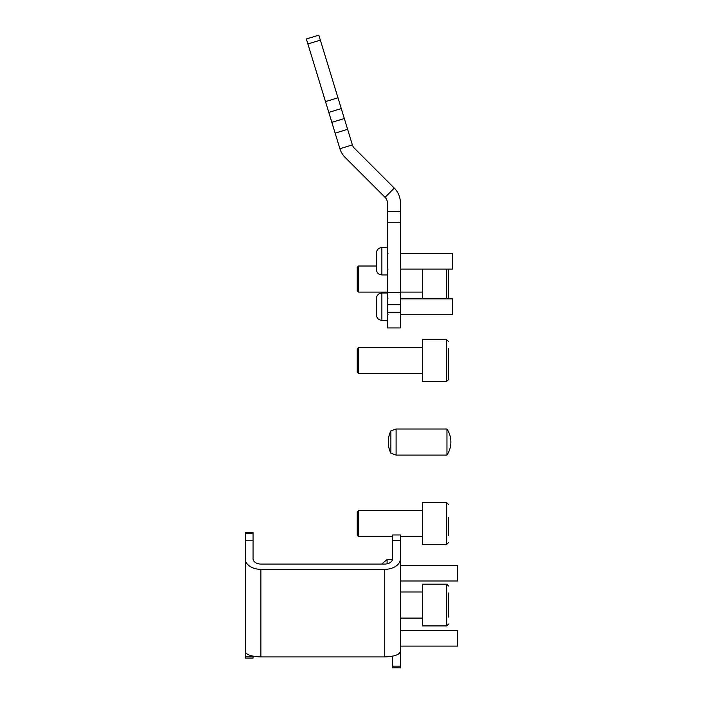 <?xml version="1.0" encoding="UTF-8"?>
<svg xmlns="http://www.w3.org/2000/svg" width="703" height="703" viewBox="0 0 703 703"><rect width="100%" height="100%" fill="white"/><g stroke="black" fill="none" stroke-linecap="round" stroke-linejoin="round"><path stroke-width="1.05" d="M446.959 429.006L446.959 455.087A23.691 23.691 0 0 0 446.959 429.006L396.105 429.006L396.105 455.087L446.959 455.087M390.886 453.189A25.106 25.106 0 0 1 390.886 430.904L390.886 453.189L396.105 455.087M357.238 372.291L357.238 348.82L358.539 347.51L358.539 373.592L357.238 372.291M448.514 348.503L448.514 379.594L448.514 372.599L448.514 379.594L446.686 381.413L446.686 339.69L422.433 339.69L422.433 381.413L446.686 381.413L448.514 379.594M358.539 347.51L422.433 347.51M448.514 366.5L448.514 354.453M358.539 292.096L357.238 290.787L357.238 267.316L358.539 266.015L358.539 292.096L387.362 292.096M448.514 269.073L448.514 298.09L448.514 269.073M422.433 298.854L422.433 269.073M448.514 517.443L448.514 535.589M448.514 592.998L448.514 617.085M446.686 584.184L446.686 625.907L422.433 625.907L422.433 584.184L446.686 584.184L448.514 586.003M448.514 610.986L448.514 598.947M357.238 535.282L357.238 511.81L358.539 510.51L358.539 536.582L357.238 535.282M446.686 502.68L448.514 504.508L446.686 502.68L446.686 544.412L422.433 544.412L422.433 502.68L446.871 502.689M392.573 540.449L392.573 534.974L400.402 534.974L400.402 540.449L392.573 540.449L392.573 558.78A7.821 5.281 180 0 1 384.752 564.061L260.875 564.061A7.821 5.281 180 0 1 253.054 558.78L253.054 532.426L245.224 532.426L245.224 533.445L253.054 533.445M400.402 540.449L400.402 651.496C399.401 654.765 394.19 656.567 384.752 656.918L260.875 656.918C251.437 656.567 246.226 654.765 245.224 651.496L245.224 533.445M245.224 656.286L253.054 656.286L253.054 658.061L245.224 658.061L245.224 558.78A15.651 10.563 180 0 0 260.875 569.342L384.752 569.342A15.651 10.563 180 0 0 400.402 558.78M392.573 666.128L400.402 666.128L400.402 667.85L392.573 667.85L392.573 656.189M400.402 666.128L400.402 651.127M245.224 540.783L253.054 540.783M387.362 312.308L400.402 312.308L400.402 327.958L387.362 327.958L387.362 202.859A7.821 7.821 0 0 0 385.068 197.323L345.103 157.367A20.862 20.862 0 0 1 339.901 148.711L306.35 38.964L318.819 35.15L320.348 40.141L307.879 43.946M385.068 197.323L394.286 188.105L354.321 148.14A7.821 7.821 0 0 1 352.37 144.897L347.607 129.317L335.138 133.131M331.834 122.331L344.312 118.517L341.271 108.578L328.802 112.392M325.498 101.592L337.967 97.779L320.348 40.141M337.967 97.779L341.271 108.578M344.312 118.517L347.607 129.317M394.286 188.105A20.862 20.862 0 0 1 400.402 202.859L400.402 222.754L387.362 222.754M400.402 312.308L400.402 304.768L387.362 304.768M387.362 292.562L400.402 292.562L400.402 222.754M400.402 292.562L400.402 304.768M400.402 650.591L400.402 646.892M376.404 313.38L376.404 314.812M376.404 269.469L376.404 253.036C376.729 249.706 378.557 247.887 381.878 247.561L381.878 274.943C378.557 274.618 376.729 272.79 376.404 269.469M376.404 255.417L376.404 261.463M400.402 269.073L452.556 269.073L452.556 253.423L400.402 253.423M376.404 263.344L376.404 265.637M376.404 314.891L376.404 298.459C376.729 295.137 378.557 293.309 381.878 292.984L381.878 320.366C378.557 320.041 376.729 318.213 376.404 314.891C376.729 318.213 378.557 320.041 381.878 320.366L387.362 320.366M400.402 314.496L452.556 314.496L452.556 298.854L400.402 298.854M376.404 301.156L376.404 299.979M376.404 308.178L376.404 311.508M400.402 646.11L457.776 646.11L457.776 630.468L400.402 630.468M400.402 580.994L457.776 580.994L457.776 565.353L400.402 565.353M446.686 298.854L446.686 269.073M384.752 656.918L384.752 569.342M260.875 656.918L260.875 569.342M339.901 148.711L352.37 144.897M387.362 211.568L400.402 211.568M392.502 559.483L387.098 559.483L387.098 563.815M390.886 430.904L396.105 429.006M422.433 373.592L358.539 373.592M446.686 339.69L448.514 341.517L446.686 339.69M376.404 266.015L358.539 266.015M422.433 292.096L400.402 292.096M448.347 298.854L448.514 298.09M446.686 544.412L448.514 542.584L446.686 544.412M446.686 625.907L448.514 624.079M422.433 618.086L400.402 618.086M422.433 592.005L400.402 592.005M422.433 536.582L400.402 536.582M392.573 536.582L358.539 536.582M422.433 510.51L358.539 510.51M388.012 253.423L387.362 252.772M387.362 274.943L381.878 274.943M387.362 247.561L381.878 247.561C378.557 247.887 376.729 249.706 376.404 253.036M388.012 269.073L387.362 269.724M388.012 298.854L387.362 298.204M387.362 292.984L381.878 292.984C378.557 293.309 376.729 295.137 376.404 298.459M388.012 314.496L387.362 315.155M387.098 559.483L381.694 564.061L387.098 559.483"/></g></svg>
